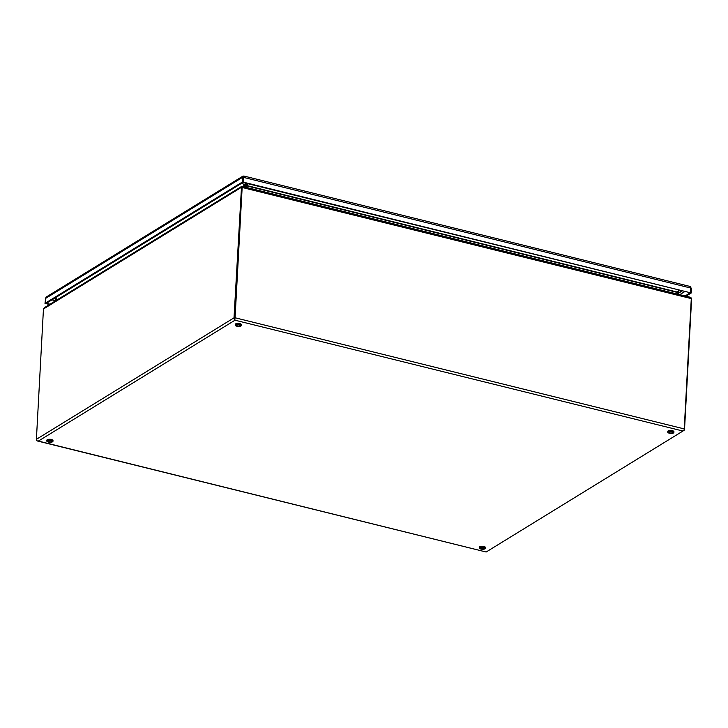 <?xml version="1.0" encoding="UTF-8"?>
<svg xmlns="http://www.w3.org/2000/svg" width="728" height="728" viewBox="0 0 728 728"><rect width="100%" height="100%" fill="white"/><g stroke="black" fill="none" stroke-linecap="round" stroke-linejoin="round"><path stroke-width="1.09" d="M49.559 304.504L45.882 303.603L46.383 303.294L50.05 304.204M242.524 181.945L44.981 303.376L45.882 303.603L243.425 182.173L243.68 177.423L243.425 182.173L690.344 292.747L242.934 182.473L243.425 182.173L242.524 181.945L242.779 177.204L690.599 288.006A2.366 1.028 -76.1 0 0 690.208 286.495L243.807 176.003L243.68 177.423M242.779 177.204L242.287 177.505L242.888 176.149L46.565 296.824A2.366 1.956 -121.6 0 0 45.737 298.325L44.981 303.376M242.888 176.149L243.753 176.167M686.004 296.196L691.245 292.974L691.5 288.224L690.599 288.006L690.344 292.747L685.103 295.968M691.245 292.974L690.344 292.747L690.599 288.006M690.99 288.106A2.366 1.956 58.4 0 0 690.362 286.668M481.435 548.694A1.929 0.701 3.1 0 1 480.444 548.02A1.929 0.701 3.1 0 1 483.301 547.556A1.929 0.701 3.1 0 1 484.302 548.23A1.929 0.701 3.1 0 1 481.435 548.694M480.88 549.039A3.085 1.119 -176.9 0 0 485.458 548.293A3.085 1.119 -176.9 0 0 483.856 547.21A3.085 1.119 -176.9 0 0 479.288 547.957A3.085 1.119 -176.9 0 0 480.88 549.039M485.458 548.293L485.494 547.574A3.085 1.119 -176.9 0 0 483.893 546.491A3.085 1.119 -176.9 0 0 479.324 547.238L479.288 547.957M669.887 432.86A1.929 0.701 3.1 0 1 668.886 432.186A1.929 0.701 3.1 0 1 671.744 431.713A1.929 0.701 3.1 0 1 672.745 432.396A1.929 0.701 3.1 0 1 669.887 432.86M669.323 433.206A3.085 1.119 -176.9 0 0 673.9 432.459A3.085 1.119 -176.9 0 0 672.299 431.376A3.085 1.119 -176.9 0 0 667.731 432.123A3.085 1.119 -176.9 0 0 669.323 433.206M673.9 432.459L673.937 431.74A3.085 1.119 -176.9 0 0 672.344 430.658A3.085 1.119 -176.9 0 0 667.767 431.404L667.731 432.123M48.94 441.687A1.929 0.701 3.1 0 1 47.939 441.013A1.929 0.701 3.1 0 1 50.796 440.54A1.929 0.701 3.1 0 1 51.797 441.223A1.929 0.701 3.1 0 1 48.94 441.687M48.376 442.033A3.085 1.119 -176.9 0 0 52.953 441.277A3.085 1.119 -176.9 0 0 51.351 440.203A3.085 1.119 -176.9 0 0 46.783 440.95A3.085 1.119 -176.9 0 0 48.376 442.033M52.953 441.277L52.989 440.558A3.085 1.119 -176.9 0 0 51.397 439.485A3.085 1.119 -176.9 0 0 46.82 440.231L46.783 440.95M237.383 325.853A1.929 0.701 3.1 0 1 236.382 325.17A1.929 0.701 3.1 0 1 239.239 324.706A1.929 0.701 3.1 0 1 240.24 325.38A1.929 0.701 3.1 0 1 237.383 325.853M236.828 326.19A3.085 1.119 -176.9 0 0 241.396 325.443A3.085 1.119 -176.9 0 0 239.803 324.36A3.085 1.119 -176.9 0 0 235.226 325.107A3.085 1.119 -176.9 0 0 236.828 326.19M241.396 325.443L241.432 324.724A3.085 1.119 -176.9 0 0 239.84 323.642A3.085 1.119 -176.9 0 0 235.262 324.388L235.226 325.107M245.418 183.092L246.21 187.378L246.428 183.338M243.689 186.75L245.627 185.567L245.536 187.214M234.016 317.836L36.4 439.312L43.453 309.009L44.262 307.762L241.532 186.505L234.016 317.836A1.802 1.483 58.4 0 0 234.616 319.374L234.689 318.091M242.178 186.514L241.532 186.505M241.869 187.223L234.698 318L242.224 186.395L690.317 297.261L691.291 298.607L684.238 428.91A1.802 0.783 103.9 0 1 683.792 430.512L682.382 430.894L235.008 320.202L234.698 318M36.4 439.312A1.802 1.483 58.4 0 0 37.001 440.849L38.384 441.068L37.001 440.849A1.802 0.783 -76.1 0 1 36.891 440.731M234.616 319.374L235.008 320.202L38.384 441.068L486.113 551.997M678.005 291.218L677.268 294.03M246.574 187.469L246.61 185.504L677.495 292.119M689.616 297.242L690.317 297.261M684.238 428.91L235.071 317.772L242.215 186.404M235.071 317.772A1.802 0.783 103.9 0 1 234.625 319.374M677.586 294.112L678.278 291.628M683.91 430.448L486.286 551.924A1.802 1.483 -121.6 0 1 486.177 551.988L683.792 430.512A1.802 1.483 -121.6 0 0 684.538 429.302L691.6 299.008L691.136 297.87M55.128 298.835L54.063 298.571M681.963 291.1L677.604 293.775M55.628 300.773L51.952 299.872M45.737 298.325L242.287 177.505M684.529 291.737L679.788 294.658M246.546 184.766A1.547 0.564 -176.9 0 0 245.554 184.785M242.388 182.81A3.604 2.976 -121.6 0 0 244.945 184.976L243.207 186.04M677.722 292.592L678.35 292.21A1.547 0.564 -176.9 0 0 677.868 291.455M57.512 299.618A3.604 2.976 -121.6 0 1 55.556 297.652M678.714 290.299A3.604 1.565 103.9 0 1 677.741 291.418M248.011 183.729A3.604 1.565 103.9 0 1 247.038 184.857M677.613 293.657L680.416 291.928A3.604 2.976 -121.6 0 1 678.35 292.21M677.359 292.438L246.656 185.877L244.108 186.859M691.291 298.607L242.124 187.478L241.077 187.533L43.453 309.009M243.316 177.15L243.798 176.021M54.764 298.134L56.584 300.191M680.416 291.928L681.49 290.982M486.04 551.988L37.401 440.986"/></g></svg>
